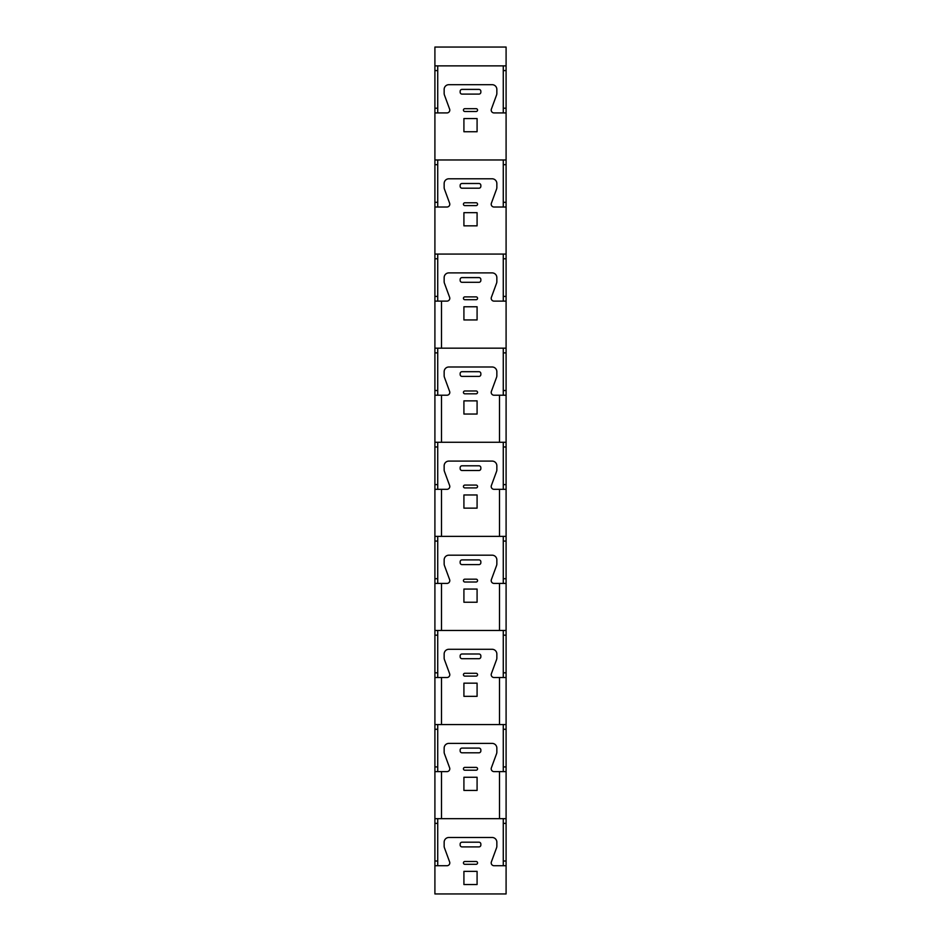 <?xml version="1.0" encoding="UTF-8"?>
<svg xmlns="http://www.w3.org/2000/svg" width="941" height="941" viewBox="0 0 941 941"><rect width="100%" height="100%" fill="white"/><g stroke="black" fill="none" stroke-linecap="round" stroke-linejoin="round"><path stroke-width="1.41" d="M437.73 65.87L437.73 112.92M437.73 159.97L437.73 207.02M437.73 254.07L437.73 301.12M437.73 348.17L437.73 395.22M437.73 442.27L437.73 489.32M437.73 536.37L437.73 583.42M437.73 630.47L437.73 677.52M437.73 724.57L437.73 771.62M437.73 818.67L437.73 865.72M434.907 865.72L446.975 865.72A2.823 2.823 0 0 0 449.622 861.921L444.446 847.841A4.705 4.705 0 0 1 444.152 846.218L444.152 842.195A4.705 4.705 0 0 1 448.857 837.49L492.143 837.49A4.705 4.705 0 0 1 496.848 842.195L496.848 846.218A4.705 4.705 0 0 1 496.554 847.841L491.378 861.921A2.823 2.823 0 0 0 494.025 865.72L506.093 865.72L506.093 893.95L434.907 893.95L434.907 47.05L506.093 47.05L506.093 348.17L434.907 348.17M506.093 65.87L434.907 65.87M476.146 861.486A1.411 1.411 0 0 1 477.558 862.897A1.411 1.411 0 0 1 476.146 864.308L464.854 864.308A1.411 1.411 0 0 1 463.442 862.897A1.411 1.411 0 0 1 464.854 861.486L476.146 861.486M480.851 845.018A1.882 1.882 0 0 1 478.969 846.9L462.031 846.9A1.882 1.882 0 0 1 460.149 845.018L460.149 844.077A1.882 1.882 0 0 1 462.031 842.195L478.969 842.195A1.882 1.882 0 0 1 480.851 844.077L480.851 845.018M477.087 871.366L477.087 884.54L463.913 884.54L463.913 871.366L477.087 871.366M434.907 301.12L446.975 301.12A2.823 2.823 0 0 0 449.622 297.321L444.446 283.241A4.705 4.705 0 0 1 444.152 281.618L444.152 277.595A4.705 4.705 0 0 1 448.857 272.89L492.143 272.89A4.705 4.705 0 0 1 496.848 277.595L496.848 281.618A4.705 4.705 0 0 1 496.554 283.241L491.378 297.321A2.823 2.823 0 0 0 494.025 301.12L506.093 301.12M477.087 306.766L477.087 319.94L463.913 319.94L463.913 306.766L477.087 306.766M476.146 296.886A1.411 1.411 0 0 1 477.558 298.297A1.411 1.411 0 0 1 476.146 299.709L464.854 299.709A1.411 1.411 0 0 1 463.442 298.297A1.411 1.411 0 0 1 464.854 296.886L476.146 296.886M480.851 280.418A1.882 1.882 0 0 1 478.969 282.3L462.031 282.3A1.882 1.882 0 0 1 460.149 280.418L460.149 279.477A1.882 1.882 0 0 1 462.031 277.595L478.969 277.595A1.882 1.882 0 0 1 480.851 279.477L480.851 280.418M506.093 348.17L506.093 865.72M506.093 817.729L506.093 800.791M506.093 591.889L506.093 583.42L494.025 583.42A2.823 2.823 0 0 1 491.378 579.621L496.554 565.541A4.705 4.705 0 0 0 496.848 563.918L496.848 559.895A4.705 4.705 0 0 0 492.143 555.19L448.857 555.19A4.705 4.705 0 0 0 444.152 559.895L444.152 563.918A4.705 4.705 0 0 0 444.446 565.541L449.622 579.621A2.823 2.823 0 0 1 446.975 583.42L434.907 583.42M506.093 535.429L506.093 518.491M506.093 422.509L506.093 405.571M506.093 159.97L434.907 159.97M434.907 112.92L446.975 112.92A2.823 2.823 0 0 0 449.622 109.121L444.446 95.041A4.705 4.705 0 0 1 444.152 93.418L444.152 89.395A4.705 4.705 0 0 1 448.857 84.69L492.143 84.69A4.705 4.705 0 0 1 496.848 89.395L496.848 93.418A4.705 4.705 0 0 1 496.554 95.041L491.378 109.121A2.823 2.823 0 0 0 494.025 112.92L506.093 112.92M477.087 118.566L477.087 131.74L463.913 131.74L463.913 118.566L477.087 118.566M480.851 92.218A1.882 1.882 0 0 1 478.969 94.1L462.031 94.1A1.882 1.882 0 0 1 460.149 92.218L460.149 91.277A1.882 1.882 0 0 1 462.031 89.395L478.969 89.395A1.882 1.882 0 0 1 480.851 91.277L480.851 92.218M476.146 108.686A1.411 1.411 0 0 1 477.558 110.097A1.411 1.411 0 0 1 476.146 111.508L464.854 111.508A1.411 1.411 0 0 1 463.442 110.097A1.411 1.411 0 0 1 464.854 108.686L476.146 108.686M503.27 865.72L503.27 818.67M503.27 771.62L503.27 724.57M503.27 677.52L503.27 630.47M503.27 583.42L503.27 536.37M503.27 489.32L503.27 442.27M503.27 395.22L503.27 348.17M503.27 301.12L503.27 254.07M503.27 207.02L503.27 159.97M503.27 112.92L503.27 65.87M506.093 254.07L434.907 254.07M434.907 207.02L446.975 207.02A2.823 2.823 0 0 0 449.622 203.221L444.446 189.141A4.705 4.705 0 0 1 444.152 187.518L444.152 183.495A4.705 4.705 0 0 1 448.857 178.79L492.143 178.79A4.705 4.705 0 0 1 496.848 183.495L496.848 187.518A4.705 4.705 0 0 1 496.554 189.141L491.378 203.221A2.823 2.823 0 0 0 494.025 207.02L506.093 207.02M477.087 212.666L477.087 225.84L463.913 225.84L463.913 212.666L477.087 212.666M476.146 202.786A1.411 1.411 0 0 1 477.558 204.197A1.411 1.411 0 0 1 476.146 205.609L464.854 205.609A1.411 1.411 0 0 1 463.442 204.197A1.411 1.411 0 0 1 464.854 202.786L476.146 202.786M480.851 186.318A1.882 1.882 0 0 1 478.969 188.2L462.031 188.2A1.882 1.882 0 0 1 460.149 186.318L460.149 185.377A1.882 1.882 0 0 1 462.031 183.495L478.969 183.495A1.882 1.882 0 0 1 480.851 185.377L480.851 186.318M506.093 771.62L494.025 771.62A2.823 2.823 0 0 1 491.378 767.821L496.554 753.741A4.705 4.705 0 0 0 496.848 752.118L496.848 748.095A4.705 4.705 0 0 0 492.143 743.39L448.857 743.39A4.705 4.705 0 0 0 444.152 748.095L444.152 752.118A4.705 4.705 0 0 0 444.446 753.741L449.622 767.821A2.823 2.823 0 0 1 446.975 771.62L434.907 771.62M434.907 818.67L506.093 818.67M506.093 677.52L494.025 677.52A2.823 2.823 0 0 1 491.378 673.721L496.554 659.641A4.705 4.705 0 0 0 496.848 658.018L496.848 653.995A4.705 4.705 0 0 0 492.143 649.29L448.857 649.29A4.705 4.705 0 0 0 444.152 653.995L444.152 658.018A4.705 4.705 0 0 0 444.446 659.641L449.622 673.721A2.823 2.823 0 0 1 446.975 677.52L434.907 677.52M434.907 724.57L506.093 724.57M434.907 630.47L506.093 630.47M506.093 489.32L494.025 489.32A2.823 2.823 0 0 1 491.378 485.521L496.554 471.441A4.705 4.705 0 0 0 496.848 469.818L496.848 465.795A4.705 4.705 0 0 0 492.143 461.09L448.857 461.09A4.705 4.705 0 0 0 444.152 465.795L444.152 469.818A4.705 4.705 0 0 0 444.446 471.441L449.622 485.521A2.823 2.823 0 0 1 446.975 489.32L434.907 489.32M434.907 536.37L506.093 536.37M506.093 395.22L494.025 395.22A2.823 2.823 0 0 1 491.378 391.421L496.554 377.341A4.705 4.705 0 0 0 496.848 375.718L496.848 371.695A4.705 4.705 0 0 0 492.143 366.99L448.857 366.99A4.705 4.705 0 0 0 444.152 371.695L444.152 375.718A4.705 4.705 0 0 0 444.446 377.341L449.622 391.421A2.823 2.823 0 0 1 446.975 395.22L434.907 395.22M434.907 442.27L506.093 442.27M476.146 767.385A1.411 1.411 0 0 1 477.558 768.797A1.411 1.411 0 0 1 476.146 770.208L464.854 770.208A1.411 1.411 0 0 1 463.442 768.797A1.411 1.411 0 0 1 464.854 767.385L476.146 767.385M480.851 750.918A1.882 1.882 0 0 1 478.969 752.8L462.031 752.8A1.882 1.882 0 0 1 460.149 750.918L460.149 749.977A1.882 1.882 0 0 1 462.031 748.095L478.969 748.095A1.882 1.882 0 0 1 480.851 749.977L480.851 750.918M477.087 777.266L477.087 790.44L463.913 790.44L463.913 777.266L477.087 777.266M476.146 673.285A1.411 1.411 0 0 1 477.558 674.697A1.411 1.411 0 0 1 476.146 676.108L464.854 676.108A1.411 1.411 0 0 1 463.442 674.697A1.411 1.411 0 0 1 464.854 673.285L476.146 673.285M480.851 656.818A1.882 1.882 0 0 1 478.969 658.7L462.031 658.7A1.882 1.882 0 0 1 460.149 656.818L460.149 655.877A1.882 1.882 0 0 1 462.031 653.995L478.969 653.995A1.882 1.882 0 0 1 480.851 655.877L480.851 656.818M477.087 683.166L477.087 696.34L463.913 696.34L463.913 683.166L477.087 683.166M476.146 579.185A1.411 1.411 0 0 1 477.558 580.597A1.411 1.411 0 0 1 476.146 582.009L464.854 582.009A1.411 1.411 0 0 1 463.442 580.597A1.411 1.411 0 0 1 464.854 579.185L476.146 579.185M480.851 562.718A1.882 1.882 0 0 1 478.969 564.6L462.031 564.6A1.882 1.882 0 0 1 460.149 562.718L460.149 561.777A1.882 1.882 0 0 1 462.031 559.895L478.969 559.895A1.882 1.882 0 0 1 480.851 561.777L480.851 562.718M477.087 589.066L477.087 602.24L463.913 602.24L463.913 589.066L477.087 589.066M477.087 400.866L477.087 414.04L463.913 414.04L463.913 400.866L477.087 400.866M480.851 374.518A1.882 1.882 0 0 1 478.969 376.4L462.031 376.4A1.882 1.882 0 0 1 460.149 374.518L460.149 373.577A1.882 1.882 0 0 1 462.031 371.695L478.969 371.695A1.882 1.882 0 0 1 480.851 373.577L480.851 374.518M476.146 390.986A1.411 1.411 0 0 1 477.558 392.397A1.411 1.411 0 0 1 476.146 393.809L464.854 393.809A1.411 1.411 0 0 1 463.442 392.397A1.411 1.411 0 0 1 464.854 390.986L476.146 390.986M476.146 485.085A1.411 1.411 0 0 1 477.558 486.497A1.411 1.411 0 0 1 476.146 487.909L464.854 487.909A1.411 1.411 0 0 1 463.442 486.497A1.411 1.411 0 0 1 464.854 485.085L476.146 485.085M480.851 468.618A1.882 1.882 0 0 1 478.969 470.5L462.031 470.5A1.882 1.882 0 0 1 460.149 468.618L460.149 467.677A1.882 1.882 0 0 1 462.031 465.795L478.969 465.795A1.882 1.882 0 0 1 480.851 467.677L480.851 468.618M477.087 494.966L477.087 508.14L463.913 508.14L463.913 494.966L477.087 494.966M441.494 301.12L441.494 348.17M499.506 818.67L499.506 771.62M499.506 724.57L499.506 677.52M499.506 630.47L499.506 583.42M499.506 536.37L499.506 489.32M499.506 442.27L499.506 395.22M441.494 771.62L441.494 818.67M441.494 677.52L441.494 724.57M441.494 583.42L441.494 630.47M441.494 395.22L441.494 442.27M441.494 489.32L441.494 536.37M434.907 108.215L437.73 108.215M434.907 70.575L437.73 70.575M434.907 861.015L437.73 861.015M434.907 823.375L437.73 823.375M434.907 202.315L437.73 202.315M434.907 164.675L437.73 164.675M434.907 296.415L437.73 296.415M434.907 258.775L437.73 258.775M434.907 390.515L437.73 390.515M434.907 352.875L437.73 352.875M434.907 484.615L437.73 484.615M434.907 446.975L437.73 446.975M434.907 578.715L437.73 578.715M434.907 541.075L437.73 541.075M434.907 672.815L437.73 672.815M434.907 635.175L437.73 635.175M434.907 766.915L437.73 766.915M434.907 729.275L437.73 729.275M506.093 70.575L503.27 70.575M506.093 108.215L503.27 108.215M506.093 823.375L503.27 823.375M506.093 861.015L503.27 861.015M506.093 164.675L503.27 164.675M506.093 202.315L503.27 202.315M506.093 258.775L503.27 258.775M506.093 296.415L503.27 296.415M506.093 352.875L503.27 352.875M506.093 390.515L503.27 390.515M506.093 446.975L503.27 446.975M506.093 484.615L503.27 484.615M506.093 541.075L503.27 541.075M506.093 578.715L503.27 578.715M506.093 635.175L503.27 635.175M506.093 672.815L503.27 672.815M506.093 729.275L503.27 729.275M506.093 766.915L503.27 766.915"/></g></svg>
